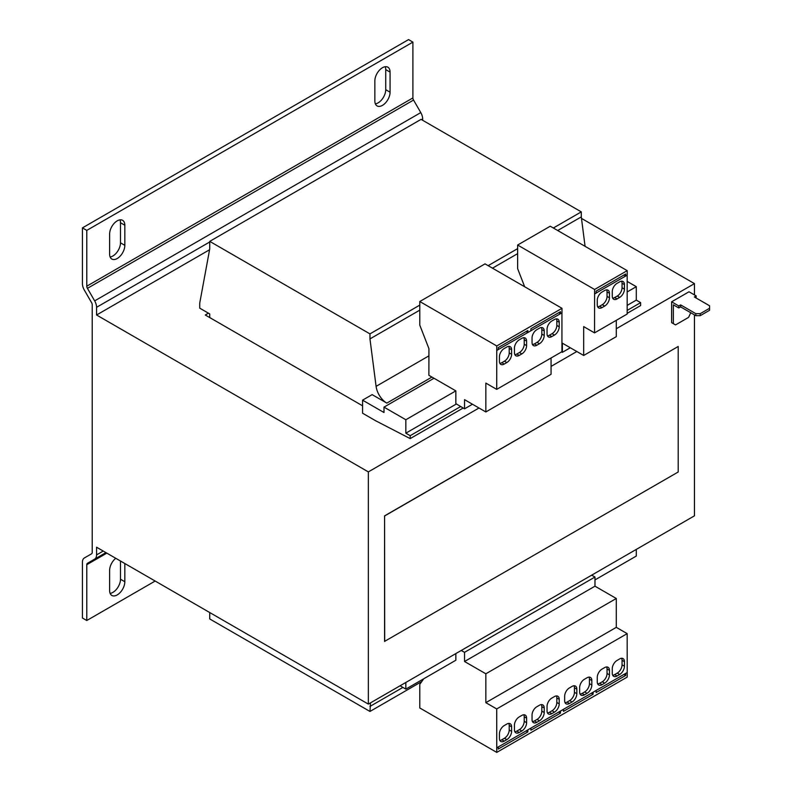 <?xml version="1.0" encoding="UTF-8"?>
<svg xmlns="http://www.w3.org/2000/svg" width="792" height="792" viewBox="0 0 792 792"><rect width="100%" height="100%" fill="white"/><g stroke="black" fill="none" stroke-linecap="round" stroke-linejoin="round"><path stroke-width="1.19" d="M109.613 234.036A10.761 6.217 -60 0 1 117.226 220.849A10.761 6.217 -60 0 1 122.602 220.315A10.761 6.217 -60 0 1 124.829 225.245L124.829 245.332A10.761 6.217 -60 0 1 120.136 256.163A10.761 6.217 -60 0 1 111.84 259.043A10.761 6.217 -60 0 1 109.613 254.113L109.613 234.036M374.854 80.893A10.761 6.217 -60 0 1 382.467 67.716A10.761 6.217 -60 0 1 387.842 67.181A10.761 6.217 -60 0 1 390.07 72.112L390.07 92.189A10.761 6.217 -60 0 1 385.377 103.019A10.761 6.217 -60 0 1 377.081 105.91A10.761 6.217 -60 0 1 374.854 100.98L374.854 80.893M124.829 563.528L124.829 581.734A10.761 6.217 -60 0 1 120.136 592.555A10.761 6.217 -60 0 1 111.84 595.445A10.761 6.217 -60 0 1 109.613 590.515L109.613 570.428A10.761 6.217 -60 0 1 115.741 558.281M86.783 230.393L412.899 42.115L412.899 97.921A3.079 1.772 -120 0 0 413.543 100.059L420.78 112.593L94.664 300.881L87.427 288.347A3.079 1.772 60 0 1 86.783 286.199L86.783 230.393L82.437 227.878L82.437 283.694A9.227 5.326 60 0 0 84.348 290.12L91.585 302.653A3.079 1.772 60 0 1 92.219 304.791L92.219 552.39A3.079 1.772 60 0 1 91.585 553.796L84.348 557.974A9.227 5.326 60 0 0 82.437 562.191L82.437 618.008L86.783 620.512L86.783 564.706A3.079 1.772 60 0 1 87.427 563.3L105.93 552.618M94.664 559.122A9.227 5.326 60 0 0 96.575 554.895L96.575 547.213L368.339 704.108L368.339 471.893L479.002 408.009M94.664 300.881A9.227 5.326 60 0 1 96.575 307.306L96.575 314.998L368.339 471.893M412.899 42.115L408.553 39.6L82.437 227.878M422.69 120.315L422.69 119.028A9.227 5.326 -120 0 0 420.78 112.593M694.455 294.911L694.455 283.615L581.476 218.394M368.339 704.108L694.455 515.83L694.455 314.87M96.575 314.998L209.573 249.747M551.064 366.399L576.833 351.519M616.295 328.739L694.455 283.615M362.568 405.811L205.276 314.998L208.425 313.177M433.996 378.259L455.845 390.872L455.845 403.643L464.538 408.82L464.538 399.653L485.842 411.959L485.842 383.09L496.713 389.367L496.762 345.955L419.79 301.524L419.79 325.126L428.927 348.658L428.878 375.309L433.996 378.259L383.991 407.128L383.991 412.523L362.568 400.158L372.141 394.634L386.823 403.108A15.375 8.88 60 0 1 376.091 386.357L369.963 338.907L369.963 333.887L209.731 241.372L209.731 248.906L199.732 303.128L199.732 308.157L209.731 313.929L209.731 317.562M119.968 219.859A10.761 6.217 -60 0 1 120.483 222.73L120.483 242.817A10.761 6.217 -60 0 1 110.128 256.994M385.209 66.726A10.761 6.217 -60 0 1 385.724 69.597L385.724 89.684A10.761 6.217 -60 0 1 375.368 103.861M120.483 561.013L120.483 579.219A10.761 6.217 -60 0 1 110.128 593.396M585.08 246.332L581.288 216.899L581.288 211.88L421.057 119.364L209.731 241.372M209.731 612.543L209.731 618.948L369.963 711.454L370.507 702.86M673.794 323.908L671.626 322.651L671.626 301.811L689.02 291.773L696.188 295.911L696.079 297.99M384.585 641.381L384.585 515.859L678.199 346.48L678.199 472.002L384.585 641.381M155.163 581.041L86.783 620.512M402.9 687.416L369.963 706.434M421.78 681.536L369.963 711.454M581.288 211.88L553.351 228.007M517.631 248.629L488.129 265.667M419.79 305.118L369.963 333.887M581.288 216.899L557.697 230.522M517.631 253.648L492.476 268.171M419.79 310.137L369.963 338.907M362.568 400.158L362.568 413.216L375.616 420.74L410.187 438.61L410.187 435.679L405.841 433.175L405.841 419.74L383.991 407.128M690.753 312.731L688.585 317.384L675.536 324.908L671.626 322.651M696.188 295.911L694.346 296.98L709.563 305.771L709.563 308.276L700.217 313.682L695.861 313.682L680.645 304.89L678.793 305.959L671.626 301.811M678.793 305.959L678.793 307.969L673.358 304.831L673.358 323.661M384.585 515.859L384.694 641.451M384.694 515.929L678.199 346.48M627.165 313.345L640.639 305.563L640.639 302.633L636.293 300.118L636.293 286.684L627.165 281.417M594.98 579.912L636.293 556.063L636.293 549.41M400.079 685.783L405.841 689.109L405.841 682.457M709.563 308.276L709.563 310.286L700.217 315.681L695.861 315.681L680.645 306.9L678.793 307.969M680.645 304.89L680.645 306.9M695.861 315.681L695.861 313.682M700.217 313.682L700.217 315.681M410.187 438.61L463.181 408.009M455.845 390.872L405.841 419.74M636.293 286.684L627.165 291.961M636.293 300.118L627.165 305.395M456.4 403.979L405.841 433.175M640.639 302.633L627.165 310.415M460.687 406.524L410.187 435.679M455.845 653.588L455.845 660.241L405.841 689.109M496.713 389.367L561.934 351.707L561.934 312.85M485.842 411.959L551.064 374.299L551.064 357.984M530.888 330.719L561.983 312.82L561.983 308.306L485.021 263.865L419.79 301.524M561.627 351.886L562.369 352.331L562.369 343.174L583.674 355.469L583.674 326.601L594.544 332.878L594.594 289.476L517.631 245.035L517.631 268.637L524.66 286.753M594.544 332.878L627.165 314.048L627.165 275.19M583.674 355.469L616.295 336.649L616.295 320.324M596.119 293.06L627.205 275.161L627.205 270.646L550.242 226.215L517.631 245.035M464.538 408.82L472.478 404.237M562.369 352.331L570.309 347.757M591.673 575.17L594.98 577.022L594.98 586.189L616.295 598.485L616.295 627.353L627.165 633.63L627.205 677.091L496.762 752.4L419.79 707.969L419.79 684.367L423.71 678.793M461.231 650.479L464.538 652.331L464.538 661.498L485.842 673.794L485.842 702.672L496.713 708.949L496.762 752.4M594.98 577.022L464.538 652.331M498.277 349.549L530.888 330.769L530.888 328.759L560.459 311.692L560.459 313.701L558.716 312.692M526.611 341.105A6.762 3.901 120 0 0 525.205 338.006A6.762 3.901 120 0 0 521.829 338.342L519.215 339.847A6.762 3.901 120 0 0 514.434 348.133L514.434 352.648A6.762 3.901 120 0 0 515.83 355.747A6.762 3.901 120 0 0 519.215 355.41L521.829 353.905A6.762 3.901 120 0 0 526.611 345.619L526.611 341.105L524.215 339.718A6.762 3.901 120 0 0 523.789 337.689M506.821 362.568A6.762 3.901 120 0 0 511.602 354.281L511.602 349.757A6.762 3.901 120 0 0 510.206 346.668A6.762 3.901 120 0 0 506.821 347.005L504.217 348.51A6.762 3.901 120 0 0 499.435 356.786L499.435 361.31A6.762 3.901 120 0 0 500.831 364.409A6.762 3.901 120 0 0 504.217 364.072L506.821 362.568L504.435 361.182A6.762 3.901 120 0 0 509.216 352.895L509.216 348.381A6.762 3.901 120 0 0 508.791 346.352M539.431 343.738A6.762 3.901 120 0 0 544.223 335.452L544.223 330.937A6.762 3.901 120 0 0 542.817 327.838A6.762 3.901 120 0 0 539.431 328.175L536.827 329.68A6.762 3.901 120 0 0 532.046 337.966L532.046 342.481A6.762 3.901 120 0 0 533.442 345.579A6.762 3.901 120 0 0 536.827 345.243L539.431 343.738L537.045 342.352A6.762 3.901 120 0 0 541.827 334.075L541.827 329.551A6.762 3.901 120 0 0 541.401 327.522M559.221 322.275A6.762 3.901 120 0 0 557.816 319.176A6.762 3.901 120 0 0 554.44 319.513L551.826 321.017A6.762 3.901 120 0 0 547.044 329.304L547.044 333.818A6.762 3.901 120 0 0 548.45 336.917A6.762 3.901 120 0 0 551.826 336.58L554.44 335.075A6.762 3.901 120 0 0 559.221 326.789L559.221 322.275L556.826 320.889A6.762 3.901 120 0 0 556.4 318.859M604.662 306.078A6.762 3.901 120 0 0 609.444 297.792L609.444 293.278A6.762 3.901 120 0 0 608.038 290.179A6.762 3.901 120 0 0 604.662 290.515L602.049 292.02A6.762 3.901 120 0 0 597.267 300.307L597.267 304.821A6.762 3.901 120 0 0 598.663 307.92A6.762 3.901 120 0 0 602.049 307.583L604.662 306.078L602.267 304.702A6.762 3.901 120 0 0 607.048 296.416L607.048 291.901A6.762 3.901 120 0 0 606.622 289.872M624.442 284.615A6.762 3.901 120 0 0 623.047 281.516A6.762 3.901 120 0 0 619.661 281.853L617.047 283.358A6.762 3.901 120 0 0 612.266 291.644L612.266 296.168A6.762 3.901 120 0 0 613.671 299.257A6.762 3.901 120 0 0 617.047 298.93L619.661 297.416A6.762 3.901 120 0 0 624.442 289.139L624.442 284.615L622.047 283.239A6.762 3.901 120 0 0 621.631 281.209M627.165 672.547L496.713 747.856M496.713 708.949L627.165 633.63M597.267 681.892A6.762 3.901 120 0 0 598.663 684.991A6.762 3.901 120 0 0 602.049 684.654L604.662 683.149A6.762 3.901 120 0 0 609.444 674.863L609.444 670.349A6.762 3.901 120 0 0 608.038 667.25A6.762 3.901 120 0 0 604.662 667.587L602.049 669.091A6.762 3.901 120 0 0 597.267 677.378L597.267 681.892M617.047 660.429A6.762 3.901 120 0 0 612.266 668.715L612.266 673.23A6.762 3.901 120 0 0 613.671 676.328A6.762 3.901 120 0 0 617.047 675.992L619.661 674.487A6.762 3.901 120 0 0 624.442 666.201L624.442 661.686A6.762 3.901 120 0 0 623.047 658.588A6.762 3.901 120 0 0 619.661 658.924L617.047 660.429M584.437 679.259A6.762 3.901 120 0 0 579.655 687.545L579.655 692.059A6.762 3.901 120 0 0 581.061 695.158A6.762 3.901 120 0 0 584.437 694.822L587.05 693.317A6.762 3.901 120 0 0 591.832 685.031L591.832 680.516A6.762 3.901 120 0 0 590.426 677.417A6.762 3.901 120 0 0 587.05 677.754L584.437 679.259M564.656 700.722A6.762 3.901 120 0 0 566.052 703.821A6.762 3.901 120 0 0 569.438 703.484L572.052 701.979A6.762 3.901 120 0 0 576.833 693.693L576.833 689.179A6.762 3.901 120 0 0 575.428 686.08A6.762 3.901 120 0 0 572.052 686.417L569.438 687.921A6.762 3.901 120 0 0 564.656 696.208L564.656 700.722M499.435 738.382A6.762 3.901 120 0 0 500.831 741.48A6.762 3.901 120 0 0 504.217 741.144L506.821 739.639A6.762 3.901 120 0 0 511.602 731.353L511.602 726.828A6.762 3.901 120 0 0 510.206 723.739A6.762 3.901 120 0 0 506.821 724.066L504.217 725.571A6.762 3.901 120 0 0 499.435 733.857L499.435 738.382M519.215 716.918A6.762 3.901 120 0 0 514.434 725.195L514.434 729.719A6.762 3.901 120 0 0 515.83 732.818A6.762 3.901 120 0 0 519.215 732.481L521.829 730.976A6.762 3.901 120 0 0 526.611 722.69L526.611 718.166A6.762 3.901 120 0 0 525.205 715.077A6.762 3.901 120 0 0 521.829 715.414L519.215 716.918M551.826 698.089A6.762 3.901 120 0 0 547.044 706.375L547.044 710.889A6.762 3.901 120 0 0 548.45 713.988A6.762 3.901 120 0 0 551.826 713.651L554.44 712.147A6.762 3.901 120 0 0 559.221 703.86L559.221 699.346A6.762 3.901 120 0 0 557.816 696.247A6.762 3.901 120 0 0 554.44 696.584L551.826 698.089M532.046 719.552A6.762 3.901 120 0 0 533.442 722.651A6.762 3.901 120 0 0 536.827 722.314L539.431 720.809A6.762 3.901 120 0 0 544.223 712.523L544.223 707.998A6.762 3.901 120 0 0 542.817 704.91A6.762 3.901 120 0 0 539.431 705.246L536.827 706.751A6.762 3.901 120 0 0 532.046 715.028L532.046 719.552M485.842 702.672L616.295 627.353M485.842 673.794L616.295 598.485M464.538 661.498L594.98 586.189M526.106 331.521L527.809 332.501M496.762 350.48L498.277 349.599L498.277 347.589L527.848 330.521L527.848 332.531M514.859 354.677A6.762 3.901 120 0 0 516.829 354.034L519.433 352.519A6.762 3.901 120 0 0 524.215 344.243L524.215 339.718M499.851 363.34A6.762 3.901 120 0 0 501.821 362.687L504.435 361.182M532.471 344.51A6.762 3.901 120 0 0 534.432 343.867L537.045 342.352M547.47 335.848A6.762 3.901 120 0 0 549.44 335.204L552.044 333.699A6.762 3.901 120 0 0 556.826 325.413L556.826 320.889M623.947 275.042L625.64 276.022M594.594 293.99L596.119 293.109L596.119 291.11L625.68 274.032L625.68 276.042M597.693 306.851A6.762 3.901 120 0 0 599.663 306.207L602.267 304.702M612.691 298.188A6.762 3.901 120 0 0 614.661 297.545L617.265 296.04A6.762 3.901 120 0 0 622.047 287.753L622.047 283.239M596.069 690.495L593.03 692.248M627.205 672.566L625.64 673.418M597.693 683.922A6.762 3.901 120 0 0 599.663 683.278L602.267 681.773A6.762 3.901 120 0 0 607.048 673.487L607.048 668.963A6.762 3.901 120 0 0 606.622 666.943M612.691 675.259A6.762 3.901 120 0 0 614.661 674.616L617.265 673.111A6.762 3.901 120 0 0 622.047 664.825L622.047 660.3A6.762 3.901 120 0 0 621.631 658.281M498.237 746.975L496.762 747.886M530.848 728.145L527.809 729.907M499.851 740.411A6.762 3.901 120 0 0 501.821 739.758L504.435 738.253A6.762 3.901 120 0 0 509.216 729.967L509.216 725.452A6.762 3.901 120 0 0 508.791 723.423M514.859 731.749A6.762 3.901 120 0 0 516.829 731.095L519.433 729.59A6.762 3.901 120 0 0 524.215 721.304L524.215 716.79A6.762 3.901 120 0 0 523.789 714.76M623.898 674.428L625.68 675.457L625.68 673.447M596.119 690.515L596.119 692.525L625.68 675.457M591.287 693.257L593.069 694.287L593.069 692.277M563.458 709.325L563.498 711.355L593.069 694.287M558.677 712.087L560.459 713.117L560.419 711.077M530.888 728.175L530.888 730.184L560.459 713.117M526.066 730.907L527.848 731.937L527.848 729.927M498.277 747.004L498.277 749.014L527.848 731.937M561.983 308.306L496.762 345.955M627.205 270.646L594.594 289.476M563.498 709.345L560.459 711.107M580.081 694.089A6.762 3.901 120 0 0 582.051 693.446L584.654 691.941A6.762 3.901 120 0 0 589.436 683.654L589.436 679.13A6.762 3.901 120 0 0 589.02 677.101M565.082 702.751A6.762 3.901 120 0 0 567.042 702.108L569.656 700.593A6.762 3.901 120 0 0 574.438 692.317L574.438 687.793A6.762 3.901 120 0 0 574.012 685.763M547.47 712.919A6.762 3.901 120 0 0 549.44 712.275L552.044 710.761A6.762 3.901 120 0 0 556.826 702.484L556.826 697.96A6.762 3.901 120 0 0 556.4 695.93M532.471 721.581A6.762 3.901 120 0 0 534.432 720.928L537.045 719.423A6.762 3.901 120 0 0 541.827 711.137L541.827 706.622A6.762 3.901 120 0 0 541.401 704.593M422.69 119.028L421.572 119.671M209.731 241.976L96.575 307.306M96.575 554.895L103.227 551.054M413.543 100.059L87.427 288.347M86.783 286.199L412.899 97.921M106.831 553.133L86.783 564.706M120.483 242.817L124.829 245.332M120.483 222.73L124.829 225.245M385.724 89.684L390.07 92.189M385.724 69.597L390.07 72.112M120.483 579.219L124.829 581.734M386.823 403.108L431.927 377.071M428.927 355.856L376.091 386.357M526.611 345.619L524.215 344.243M521.829 353.905L519.433 352.519M519.215 355.41L516.829 354.034M509.216 348.381L511.602 349.757M511.602 354.281L509.216 352.895M504.217 364.072L501.821 362.687M541.827 329.551L544.223 330.937M544.223 335.452L541.827 334.075M536.827 345.243L534.432 343.867M559.221 326.789L556.826 325.413M554.44 335.075L552.044 333.699M551.826 336.58L549.44 335.204M607.048 291.901L609.444 293.278M609.444 297.792L607.048 296.416M602.049 307.583L599.663 306.207M624.442 289.139L622.047 287.753M619.661 297.416L617.265 296.04M617.047 298.93L614.661 297.545M602.267 681.773L604.662 683.149M602.049 684.654L599.663 683.278M609.444 670.349L607.048 668.963M609.444 674.863L607.048 673.487M624.442 661.686L622.047 660.3M624.442 666.201L622.047 664.825M619.661 674.487L617.265 673.111M617.047 675.992L614.661 674.616M504.435 738.253L506.821 739.639M504.217 741.144L501.821 739.758M511.602 726.828L509.216 725.452M511.602 731.353L509.216 729.967M526.611 718.166L524.215 716.79M526.611 722.69L524.215 721.304M521.829 730.976L519.433 729.59M519.215 732.481L516.829 731.095M591.832 680.516L589.436 679.13M591.832 685.031L589.436 683.654M587.05 693.317L584.654 691.941M584.437 694.822L582.051 693.446M569.656 700.593L572.052 701.979M569.438 703.484L567.042 702.108M576.833 689.179L574.438 687.793M576.833 693.693L574.438 692.317M559.221 699.346L556.826 697.96M559.221 703.86L556.826 702.484M554.44 712.147L552.044 710.761M551.826 713.651L549.44 712.275M537.045 719.423L539.431 720.809M536.827 722.314L534.432 720.928M544.223 707.998L541.827 706.622M544.223 712.523L541.827 711.137"/></g></svg>
